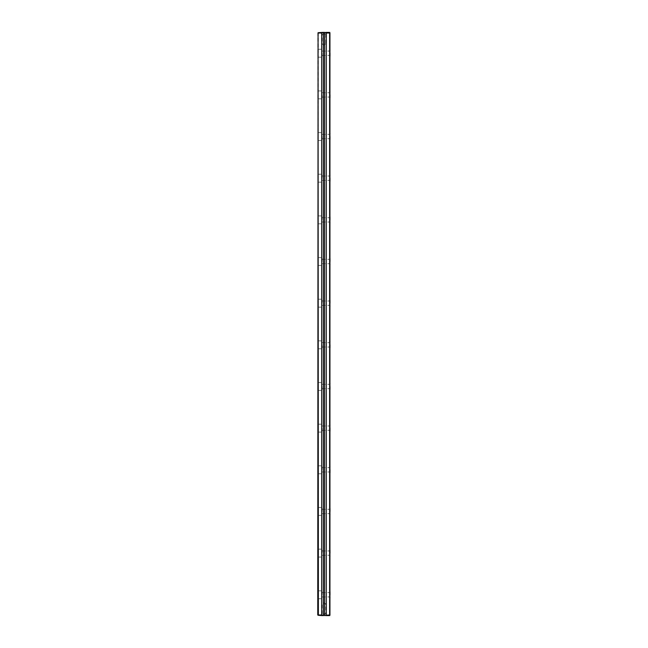 <?xml version="1.0" encoding="UTF-8"?>
<svg xmlns="http://www.w3.org/2000/svg" width="648" height="648" viewBox="0 0 648 648"><rect width="100%" height="100%" fill="white"/><g stroke="black" fill="none" stroke-linecap="round" stroke-linejoin="round"><path stroke-width="0.49" stroke-dasharray="3.24 2.43" d="M317.755 602.689L317.755 603.458M317.755 606.301L317.893 602.689M317.893 603.458L317.893 606.301M317.755 611.396L317.893 608.909L317.893 611.404M317.755 606.107L317.755 603.653L317.893 606.107M317.755 584.788L317.755 585.751L317.755 584.788M317.755 577.214L317.755 577.643L317.893 577.214M317.755 587.914L317.893 586.213L317.755 587.914M317.755 574.865L317.755 574.088L317.755 574.865M317.755 574.703L317.893 574.088L317.755 574.703M317.755 575.861L317.893 575.448L317.893 575.886M317.755 600.826L317.755 603.312L317.893 600.826M318.379 33.024L317.755 33.024L318.063 615.284L318.379 33.024L329.621 33.024L329.621 614.976L318.379 614.976M317.755 594.775L317.755 590.814L317.755 594.775M317.755 553.117L317.755 549.156L317.755 553.117M317.755 511.458L317.755 507.497L317.755 511.458M317.755 469.8L317.755 465.839L317.755 469.8M317.755 428.142L317.755 432.103L317.755 428.142M317.755 386.483L317.755 390.444L317.755 386.483M317.755 344.825L317.755 348.786L317.755 344.825M317.755 303.175L317.755 299.214L317.755 303.175M317.755 261.517L317.755 257.556L317.755 261.517M317.755 219.858L317.755 215.897L317.755 219.858M317.755 178.2L317.755 174.239L317.755 178.2M317.755 136.542L317.755 140.503L317.755 136.542M317.755 94.883L317.755 98.844L317.755 94.883M317.755 53.225L317.755 57.186L317.755 53.225M317.755 589.113L317.755 588.465L317.893 589.113M317.755 583.24L317.755 581.726L317.893 583.24M317.755 579.425L317.755 579.863L317.893 579.425M317.755 581.207L317.755 580.43L317.755 581.207M317.755 581.045L317.893 580.43L317.755 581.045M317.755 567.454L317.755 566.49L317.755 567.454M317.755 580.478L317.755 580.017L317.755 580.478M317.755 579.126L317.755 578.688L317.893 579.093M317.755 577.797L317.755 576.866L317.893 577.797M318.063 615.284L329.621 615.6L329.621 614.976M324 615.6L326.624 615.6L324 615.6M329.621 33.024L329.621 32.4L318.063 32.716M324 32.4L326.624 32.4L324 32.4M330.245 594.775L330.245 591.835L330.245 594.775M330.245 303.175L330.245 300.235L330.245 303.175M330.245 136.542L330.245 139.482L330.245 136.542M330.245 344.825L330.245 347.765L330.245 344.825M330.245 219.858L330.245 216.918L330.245 219.858M330.245 469.8L330.245 472.74L330.245 469.8M330.245 553.117L330.245 550.176L330.245 553.117M330.245 94.883L330.245 97.824L330.245 94.883M330.245 53.225L330.245 56.165L330.245 53.225M330.245 261.517L330.245 258.576L330.245 261.517M330.245 511.458L330.245 508.518L330.245 511.458M330.245 386.483L330.245 389.424L330.245 386.483M330.245 428.142L330.245 431.082L330.245 428.142M330.245 178.2L330.245 181.14L330.245 178.2M329.937 615.284L329.937 32.716M329.476 594.775L329.476 592.604L329.476 594.775M322.08 594.775L322.08 590.814L322.08 594.775M329.476 553.117L329.476 550.946L329.476 553.117M322.08 553.117L322.08 549.156L322.08 553.117M329.476 511.458L329.476 509.288L329.476 511.458M322.08 511.458L322.08 507.497L322.08 511.458M329.476 469.8L329.476 467.637L329.476 469.8M322.08 469.8L322.08 465.839L322.08 469.8M329.476 428.142L329.476 430.312L329.476 428.142M322.08 428.142L322.08 432.103L322.08 428.142M329.476 386.483L329.476 388.654L329.476 386.483M322.08 386.483L322.08 390.444L322.08 386.483M329.476 344.825L329.476 346.996L329.476 344.825M322.08 344.825L322.08 348.786L322.08 344.825M329.476 303.175L329.476 301.004L329.476 303.175M322.08 303.175L322.08 299.214L322.08 303.175M329.476 261.517L329.476 259.346L329.476 261.517M322.08 261.517L322.08 257.556L322.08 261.517M329.476 219.858L329.476 217.688L329.476 219.858M322.08 219.858L322.08 215.897L322.08 219.858M329.476 178.2L329.476 176.037L329.476 178.2M322.08 178.2L322.08 174.239L322.08 178.2M329.476 136.542L329.476 138.713L329.476 136.542M322.08 136.542L322.08 140.503L322.08 136.542M329.476 94.883L329.476 97.054L329.476 94.883M322.08 94.883L322.08 98.844L322.08 94.883M329.476 53.225L329.476 55.396L329.476 53.225M322.08 53.225L322.08 57.186L322.08 53.225M324 613.721L325.814 613.721L324 613.721M324 613.931L326.163 613.931L324 613.931M324 615.138L326.163 615.138L324 615.138M324 603.936L325.814 603.936L324 603.936M324 34.279L322.186 34.279L324 34.279M324 34.069L326.163 34.069L324 34.069M324 32.862L326.163 32.862L324 32.862M324 44.064L325.814 44.064L324 44.064M324.624 615.6L324.624 32.4M323.376 615.6L323.376 32.4M317.893 571.35L317.893 570.459L317.755 571.334M317.893 589.032L317.755 587.777L317.755 589.032M317.893 573.561L317.893 573.035L317.755 573.561M317.893 579.191L317.893 579.693L317.755 579.191M317.893 577.481L317.755 576.987L317.893 577.481M317.893 585.751L317.893 585.225L317.755 585.751M317.893 567.3L317.893 566.49L317.893 567.3M317.893 580.017L317.893 580.478L317.893 580.017M322.08 596.938L329.476 596.938L330.245 597.707M322.08 592.604L329.476 592.604L330.245 591.835M317.755 598.728L322.08 598.728M317.755 590.814L322.08 590.814M322.08 555.279L329.476 555.279L330.245 556.049M322.08 550.946L329.476 550.946L330.245 550.176M317.755 557.069L322.08 557.069M317.755 549.156L322.08 549.156M322.08 513.621L329.476 513.621L330.245 514.39M322.08 509.288L329.476 509.288L330.245 508.518M317.755 515.411L322.08 515.411M317.755 507.497L322.08 507.497M322.08 471.963L329.476 471.963L330.245 472.74M322.08 467.637L329.476 467.637L330.245 466.86M317.755 473.761L322.08 473.761M317.755 465.839L322.08 465.839M322.08 430.312L329.476 430.312L330.245 431.082M322.08 425.979L329.476 425.979L330.245 425.21M317.755 432.103L322.08 432.103M317.755 424.189L322.08 424.189M322.08 388.654L329.476 388.654L330.245 389.424M322.08 384.321L329.476 384.321L330.245 383.551M317.755 390.444L322.08 390.444M317.755 382.531L322.08 382.531M322.08 346.996L329.476 346.996L330.245 347.765M322.08 342.662L329.476 342.662L330.245 341.893M317.755 348.786L322.08 348.786M317.755 340.872L322.08 340.872M322.08 305.338L329.476 305.338L330.245 306.107M322.08 301.004L329.476 301.004L330.245 300.235M317.755 307.128L322.08 307.128M317.755 299.214L322.08 299.214M322.08 263.679L329.476 263.679L330.245 264.449M322.08 259.346L329.476 259.346L330.245 258.576M317.755 265.469L322.08 265.469M317.755 257.556L322.08 257.556M322.08 222.021L329.476 222.021L330.245 222.791M322.08 217.688L329.476 217.688L330.245 216.918M317.755 223.811L322.08 223.811M317.755 215.897L322.08 215.897M322.08 180.363L329.476 180.363L330.245 181.14M322.08 176.037L329.476 176.037L330.245 175.26M317.755 182.161L322.08 182.161M317.755 174.239L322.08 174.239M322.08 138.713L329.476 138.713L330.245 139.482M322.08 134.379L329.476 134.379L330.245 133.609M317.755 140.503L322.08 140.503M317.755 132.589L322.08 132.589M322.08 97.054L329.476 97.054L330.245 97.824M322.08 92.721L329.476 92.721L330.245 91.951M317.755 98.844L322.08 98.844M317.755 90.931L322.08 90.931M322.08 55.396L329.476 55.396L330.245 56.165M322.08 51.062L329.476 51.062L330.245 50.293M317.755 57.186L322.08 57.186M317.755 49.272L322.08 49.272M326.624 615.6L325.814 613.721L325.814 603.936L324 602.851L322.186 603.936L322.186 613.721L321.376 615.6M321.376 32.4L322.186 34.279L322.186 44.064L324 45.149L325.814 44.064L325.814 34.279L326.624 32.4"/><path stroke-width="0.97" d="M318.379 614.976L317.755 614.976L318.063 32.716L318.379 614.976L321.716 614.976L322.339 615.6L329.621 614.976L329.621 33.024L326.284 33.024L326.284 614.976M318.063 32.716L322.339 32.4L321.716 33.024L321.716 614.976M321.716 33.024L318.379 33.024M322.339 615.6L318.063 615.284M329.621 614.976L329.621 615.6L325.661 615.6M326.284 33.024L324.624 32.4L324.624 615.6M325.661 32.4L329.621 32.4L329.621 33.024M323.376 615.6L323.376 32.4L322.339 32.4M323.376 32.4L324.624 32.4M329.937 32.716L329.937 615.284"/></g></svg>
